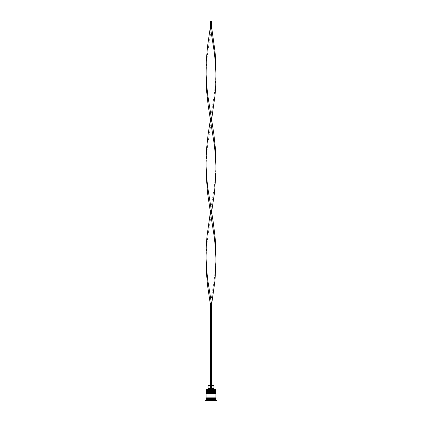 <?xml version="1.0" encoding="UTF-8"?>
<svg xmlns="http://www.w3.org/2000/svg" width="422" height="422" viewBox="0 0 422 422"><rect width="100%" height="100%" fill="white"/><g stroke="black" fill="none" stroke-linecap="round" stroke-linejoin="round"><path stroke-width="0.32" stroke-dasharray="2.11 1.58" d="M215.542 391.695L206.458 391.695L215.542 391.695L206.458 391.695L215.542 391.695L215.542 390.835L206.458 390.835L206.458 391.695M215.542 393.536L206.458 393.536L215.542 393.536L206.458 393.536L215.542 393.536L215.542 392.676L206.458 392.676L206.458 393.536M215.848 398.447L206.152 398.447L215.848 398.447M213.701 400.9L213.701 400.9A0.369 0.369 0 0 0 214.07 400.531L214.07 399.671L207.93 399.671L207.93 400.531L214.07 400.531L207.93 400.531A0.369 0.369 0 0 0 208.299 400.9L208.299 400.9M208.8 400.9L210.747 400.9L208.8 400.9M213.453 400.874L213.453 399.671L211 399.671L210.747 400.9L211.253 400.9L211 399.671L211 400.9L214.682 400.9L207.318 400.9L211 400.9L211 399.671L214.682 399.671L207.318 399.671L213.453 399.671L213.453 400.874L211.253 400.9L213.453 400.9M206.216 389.242L210.388 389.242L210.388 388.63L210.388 389.242L207.439 389.242L214.561 389.242L211.612 389.242L211.612 388.63L213.943 388.63M215.848 397.83L206.152 397.83L215.848 397.83M211.612 385.56L211.612 388.63L211.612 385.56L213.943 385.56M211.612 388.63L211.612 304.568L210.388 304.568L214.197 280.24L215.246 270.513L215.911 258.348M215.784 389.242L211.612 389.242M205.477 400.9L216.523 400.9M205.477 400.288L216.523 400.288M206.089 398.447L215.911 398.447M206.089 399.671L215.911 399.671M206.089 397.83L215.911 397.83M206.089 393.536L215.911 393.536M206.458 392.676L215.542 392.676M206.089 391.695L215.911 391.695M215.911 392.312L206.089 392.312M206.458 390.835L215.542 390.835M206.089 389.364L215.911 389.364M215.911 390.471L206.089 390.471M214.682 399.671L214.682 400.9L214.682 399.671M207.318 399.671L207.318 400.9L207.318 399.671M207.93 399.671L214.07 399.671M211 399.671L208.547 399.671L208.547 400.874L208.547 399.671L211 399.671M208.057 388.63L210.388 388.63L210.388 385.56L210.388 388.63M208.057 385.56L210.388 385.56M210.388 389.242L210.388 304.568M210.388 119.679L214.197 95.351L215.246 85.624L215.911 73.46M206.089 165.904L206.754 153.74L207.803 144.007L211.612 119.679M210.388 212.124L214.197 187.795L215.246 178.068L215.911 165.904M211.612 27.235L210.388 27.235L210.388 21.1L211.612 21.1L211.612 27.235L207.803 51.563L206.754 61.295L206.089 73.46M206.089 258.348L206.754 246.184L207.803 236.452L211.612 212.124M206.089 391.205L215.911 391.205M215.911 391.326L206.089 391.326M206.089 393.046L215.911 393.046M215.911 393.167L206.089 393.167"/><path stroke-width="0.63" d="M215.911 391.205L206.089 391.205A0.369 0.369 0 0 1 206.458 390.835L206.089 390.471L215.911 390.471L215.542 390.835L206.458 390.835L215.542 390.835A0.369 0.369 0 0 1 215.911 391.205L215.911 391.326A0.369 0.369 0 0 1 215.542 391.695M206.458 391.695A0.369 0.369 0 0 1 206.089 391.326L215.911 391.326M215.911 393.046L206.089 393.046A0.369 0.369 0 0 1 206.458 392.676L206.089 392.312L215.911 392.312L215.542 392.676L206.458 392.676L215.542 392.676A0.369 0.369 0 0 1 215.911 393.046L215.911 393.167A0.369 0.369 0 0 1 215.542 393.536M206.458 393.536A0.369 0.369 0 0 1 206.089 393.167L215.911 393.167M206.152 398.447A0.306 0.306 0 0 0 206.458 398.141A0.306 0.306 0 0 0 206.152 397.83M215.848 398.447A0.306 0.306 0 0 1 215.542 398.141A0.306 0.306 0 0 1 215.848 397.83M206.089 389.364L215.911 389.364L206.089 389.364L206.089 390.471M206.089 399.671L206.089 398.447L215.911 398.447L215.911 399.671L206.089 399.671L205.477 400.288L205.477 400.9L216.523 400.9L216.523 400.288L205.477 400.288M215.911 399.671L216.523 400.288M215.911 389.364L215.911 390.471M215.911 392.312L215.911 391.695L206.089 391.695L206.089 392.312M215.911 393.536L206.089 393.536L206.089 397.83L215.911 397.83L215.911 393.536M211.612 385.56L213.943 385.56L213.943 388.63L214.561 389.242M213.943 388.63L211.612 388.63M210.388 388.63L208.057 388.63L207.439 389.242M210.388 385.56L208.057 385.56L208.057 388.63M211.612 389.242L211.612 304.568L210.388 304.568L207.503 285.108L206.258 270.513L206.057 260.78L206.258 246.184L206.975 236.452L210.388 212.124L207.503 192.664L206.089 173.199L206.089 158.603L206.553 148.871L208.125 134.275L210.388 119.679L208.125 105.083L206.553 90.487L206.089 80.755L206.258 61.295L207.503 46.7L209.586 32.104L210.388 27.235L211.612 27.235L215.025 51.563L215.742 61.295L215.911 73.46L215.246 61.295L214.197 51.563L210.388 27.235L210.388 21.1L211.612 21.1L211.612 27.235M210.388 389.242L210.388 304.568M206.089 258.348L206.754 270.513L207.803 280.24L211.612 304.568L215.025 280.24L215.943 260.78L215.742 246.184L215.025 236.452L213.173 221.856L207.803 187.795L206.754 178.068L206.089 165.904M215.911 258.348L215.246 246.184L214.197 236.452L210.388 212.124M211.612 212.124L214.497 192.664L215.911 173.199L215.911 158.603L215.447 148.871L213.875 134.275L211.612 119.679L215.025 95.351L215.742 85.624L215.911 73.46M211.612 119.679L207.803 95.351L206.754 85.624L206.089 73.46M215.911 165.904L215.246 153.74L214.197 144.007L210.388 119.679"/></g></svg>

